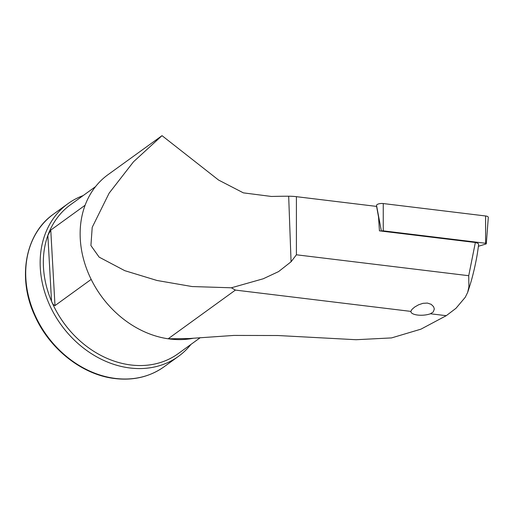 <?xml version="1.0" encoding="UTF-8"?>
<svg xmlns="http://www.w3.org/2000/svg" width="514" height="514" viewBox="0 0 514 514"><rect width="100%" height="100%" fill="white"/><g stroke="black" fill="none" stroke-linecap="round" stroke-linejoin="round"><path stroke-width="0.77" d="M478.393 246.277L485.781 244.06A1.272 0.456 176.8 0 0 486.321 243.668A1.272 0.456 176.8 0 0 486.096 243.405A1.272 0.456 176.8 0 0 485.595 243.276L383.251 230.85A1.272 0.456 176.8 0 0 381.619 231.114M376.556 205.529L381.388 231.088L376.563 205.555A4.71 1.703 -3.2 0 1 376.556 205.529A4.71 1.703 -3.2 0 1 383.251 203.55L485.595 215.976A4.71 1.703 -3.2 0 1 487.458 216.452A4.71 1.703 -3.2 0 1 488.3 217.428L486.321 243.668M420.915 329.166L391.559 337.91L356.099 339.715L277.785 335.52L233.857 335.43L188.908 338.546L168.149 338.79A94.242 76.625 54.1 0 1 90.715 278.447A94.242 76.625 -125.9 0 1 86.436 201.944A94.242 76.625 -125.9 0 1 107.972 174.702L162.019 135.657L133.518 161.775L109.129 193.168L92.212 227.329L90.914 245.551L99.144 257.135L124.78 270.672L156.988 280.477L192.082 286.549L231.377 287.789L235.412 290.089L410.872 311.394A11.777 4.247 176.8 0 0 410.872 311.612A11.777 4.247 176.8 0 0 417.901 315.082A11.777 4.247 176.8 0 0 430.417 313.765L433.263 311.959L434.317 308.978L433.572 306.665L431.169 304.32L427.423 303.074L422.99 303.318L418.582 304.802L414.702 307.025L411.971 309.37L410.872 311.394M95.565 186.601L70.476 204.765A91.884 74.71 54.1 0 0 47.853 235.444A91.884 74.71 54.1 0 0 51.535 301.255A91.884 74.71 54.1 0 0 129.142 364.747A91.884 74.71 -125.9 0 0 178.249 353.613L200.274 337.666M85.118 205.234L50.77 230.099L47.853 235.444L51.535 301.255C52.415 303.658 53.565 305.104 54.992 305.592L91.177 279.391M190.925 344.431A94.242 76.625 54.1 0 1 178.519 356.324A94.242 76.625 54.1 0 1 128.159 367.748A94.242 76.625 -125.9 0 1 46.491 297.4A94.242 76.625 -125.9 0 1 67.983 203.66A94.242 76.625 -125.9 0 1 83.152 195.583M377.257 209.211L376.595 206.41L296.411 196.676A26.599 9.599 -3.2 0 0 288.675 196.226A215.077 77.595 -3.2 0 0 271.508 196.47L243.36 192.859L218.559 180.041L162.019 135.657M376.595 206.41L378.529 216.972L379.435 230.85L475.347 242.492L468.729 275.71L296.405 254.79L291.065 261.78L278.588 271.591L263.219 278.781L231.377 287.789M420.915 329.172L446.261 315.686L455.957 308.316L465.247 297.298L467.676 292.376L468.903 286.857L468.729 275.71M235.412 290.089L168.149 338.79A94.242 76.625 54.1 0 0 193.72 338.18M379.486 221.014L378.529 216.972M475.347 242.492L478.129 243.405L478.637 244.368C477.622 252.4 476.934 257.148 474.454 268.366C472.572 276.191 471.736 280.066 467.676 292.376M485.595 243.276L485.595 215.976M383.251 230.85L383.251 203.55M53.54 214.113A94.242 76.625 54.1 0 0 32.048 307.86A94.242 76.625 54.1 0 0 113.716 378.201A94.242 76.625 54.1 0 0 164.075 366.778C149.465 377.096 132.522 380.951 113.253 378.343C81.238 374.076 49.177 348.415 34.766 315.602C17.129 277.913 25.218 233.761 53.54 214.113L67.983 203.66M446.261 315.686L430.417 313.765M288.675 196.226L291.065 261.78M296.411 196.676L296.405 254.79M54.992 305.592L50.77 230.099M178.519 356.324L164.075 366.778"/></g></svg>
